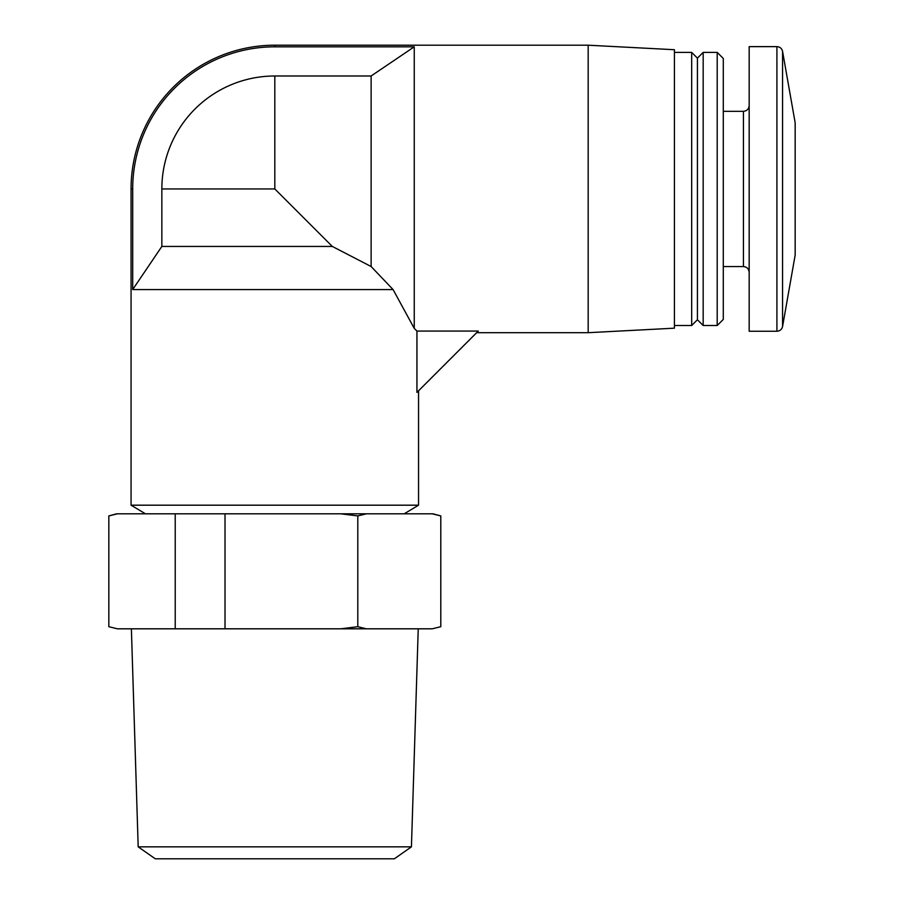 <?xml version="1.0" encoding="UTF-8"?>
<svg xmlns="http://www.w3.org/2000/svg" width="904" height="904" viewBox="0 0 904 904"><rect width="100%" height="100%" fill="white"/><g stroke="black" fill="none" stroke-linecap="round" stroke-linejoin="round"><path stroke-width="1.36" d="M332.31 246.442L274.816 188.947L161.85 188.947L161.85 246.442L332.31 246.442L371.126 266.522L393.07 289.562L414.247 328.378L416.936 331.067L416.936 392.415L478.284 331.067L416.936 331.067M418.552 390.788L418.552 505.189L131.069 505.189L131.069 188.947L132.696 188.947L132.696 289.562L161.85 246.442M393.07 289.562L132.696 289.562M440.79 515.913L432.937 513.811L116.695 513.811L108.83 515.913L108.83 626.698L117.384 628.811L340.684 628.811L357.803 626.698L366.369 628.811L432.236 628.811L440.79 626.698L440.79 515.913L432.236 513.811M366.369 513.811L357.803 515.913L340.684 513.811M117.384 513.811L108.83 515.913M404.178 513.811L418.552 505.189M161.85 188.947A112.955 112.955 0 0 1 274.816 75.992L371.126 75.992L371.126 266.522M132.696 188.947A142.12 142.12 0 0 1 274.816 46.827L414.247 46.827L371.126 75.992M588.176 332.695L674.429 328.175L674.429 49.72L588.176 45.2L588.176 332.695L476.657 332.695M414.247 46.827L414.247 328.378M175.218 513.811L175.218 628.811M225.017 513.811L225.017 628.811M357.803 515.913L357.803 626.698M138.188 846.845L411.433 846.845L394.359 858.8L155.273 858.8L138.188 846.845L131.385 628.811M411.433 846.845L418.236 628.811M117.384 628.811L108.83 626.698M440.79 626.698L432.236 628.811M366.369 628.811L340.684 628.811M674.429 52.387L691.673 52.387L691.673 325.508L674.429 325.508M691.673 52.387L697.425 58.139L697.425 319.756L691.673 325.508M703.176 52.387L703.176 325.508L717.2 325.508L717.2 52.387L703.176 52.387L697.425 58.139M717.2 52.387L723.302 58.489L723.302 319.406L717.2 325.508M723.302 111.328L743.427 111.328L743.427 266.567C746.919 266.906 748.828 268.827 749.167 272.319M749.167 105.576C748.828 109.068 746.919 110.977 743.427 111.328M776.909 46.635L749.167 46.635L749.167 331.248L776.909 331.248C779.949 331.033 781.836 329.452 782.57 326.502L782.57 51.392C781.836 48.443 779.949 46.85 776.909 46.635L776.909 331.248M782.57 51.392L795.17 122.82L795.17 255.064L782.57 326.502M274.816 46.827L274.816 45.2A143.747 143.747 0 0 0 131.069 188.947M274.816 75.992L274.816 188.947M145.442 513.811L131.069 505.189M588.176 45.2L274.816 45.2M697.425 319.756L703.176 325.508M723.302 266.567L743.427 266.567"/></g></svg>
